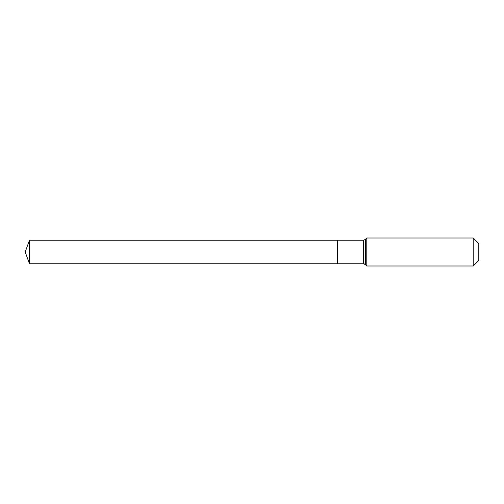 <?xml version="1.0" encoding="UTF-8"?>
<svg xmlns="http://www.w3.org/2000/svg" width="504" height="504" viewBox="0 0 504 504"><rect width="100%" height="100%" fill="white"/><g stroke="black" fill="none" stroke-linecap="round" stroke-linejoin="round"><path stroke-width="0.76" d="M478.8 260.398L473.199 265.999L366.799 265.999L365.381 264.581A2.797 2.797 0 0 0 363.403 263.762L29.478 263.762L25.2 252L29.478 240.238L363.403 240.238L365.381 239.419L366.799 238.001L473.199 238.001L478.8 243.602L478.8 260.398L473.199 265.999L473.199 238.001M25.2 252L29.478 263.762L29.478 240.238M473.199 265.999L366.799 265.999L365.381 264.581L363.403 263.762L337.478 263.762L337.478 240.238L337.478 263.762L29.478 263.762M366.799 265.999L366.799 238.001M363.403 263.762L363.403 240.238M365.381 264.581L365.381 239.419"/></g></svg>
